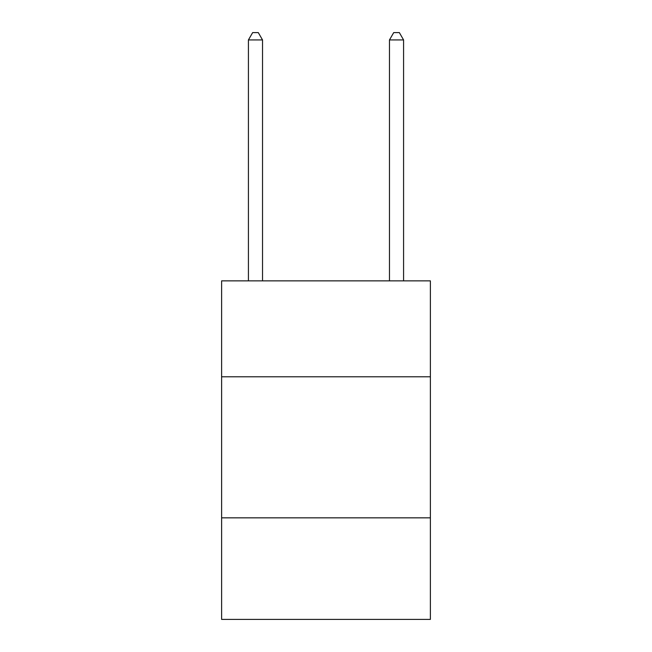 <?xml version="1.0" encoding="UTF-8"?>
<svg xmlns="http://www.w3.org/2000/svg" width="652" height="652" viewBox="0 0 652 652"><rect width="100%" height="100%" fill="white"/><g stroke="black" fill="none" stroke-linecap="round" stroke-linejoin="round"><path stroke-width="0.98" d="M430.385 376.783L430.385 280.865L221.615 280.865L221.615 376.783L430.385 376.783L430.385 619.4L221.615 619.4L221.615 376.783M430.385 517.835L221.615 517.835M262.528 280.865L262.528 39.935L248.42 39.935L248.42 280.865M248.42 39.935L252.65 32.6L258.29 32.6L262.528 39.935M403.58 280.865L403.58 39.935L389.472 39.935L389.472 280.865M389.472 39.935L393.71 32.6L399.35 32.6L403.58 39.935"/></g></svg>
